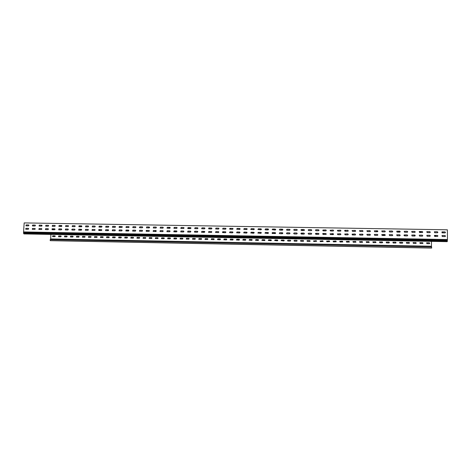 <?xml version="1.0" encoding="UTF-8"?>
<svg xmlns="http://www.w3.org/2000/svg" width="471" height="471" viewBox="0 0 471 471"><rect width="100%" height="100%" fill="white"/><g stroke="black" fill="none" stroke-linecap="round" stroke-linejoin="round"><path stroke-width="0.71" d="M426.608 242.789L429.234 242.8L429.711 243.272L429.47 243.666M429.293 243.695L429.764 243.242L429.287 242.777L426.649 242.771L426.856 243.648L429.293 243.695M441.975 235.559L444.912 235.571L445.448 236.095L445.189 236.53M445.519 236.059L444.989 236.566L442.251 236.519L442.022 235.535L444.983 235.541L445.519 236.059M419.832 242.671L422.463 242.677L422.934 243.142L422.711 243.531L422.993 243.118L422.516 242.653L419.873 242.647L420.085 243.525L422.723 243.531M434.38 235.435L437.323 235.441L437.853 235.959L437.6 236.395M437.924 235.93L437.394 236.43L434.662 236.383L434.427 235.406L437.388 235.406L437.924 235.93M413.073 242.547L415.71 242.553L416.181 243.018L415.958 243.401M415.763 243.442L416.234 242.995L415.758 242.524L413.114 242.53L413.332 243.395L415.763 243.442M426.85 235.282L429.811 235.276L430.347 235.8L429.817 236.301L427.097 236.254L426.814 235.3L429.752 235.312L430.282 235.83L430.041 236.259M406.367 242.406L408.969 242.424L409.44 242.895L409.228 243.272L409.487 242.865L409.016 242.4L406.367 242.406L406.597 243.272L409.24 243.266M419.29 235.159L422.257 235.147L422.787 235.665L422.263 236.165L419.549 236.118L419.255 235.176L422.199 235.176L422.728 235.7L422.493 236.118M399.638 242.288L399.873 243.142L402.293 243.189L402.764 242.742L402.293 242.277L399.608 242.306L402.246 242.3L402.717 242.765L402.511 243.142M411.748 235.035L414.668 235.047L415.192 235.571L414.727 236.036L412.019 235.989L411.748 235.035L414.721 235.017L415.251 235.535L414.98 235.977M392.885 242.194L395.54 242.176L395.817 243.007L396.046 242.618L395.581 242.153L392.92 242.171L393.167 243.018L395.823 243.007M404.189 234.941L407.156 234.917L407.68 235.435L407.468 235.841M407.733 235.406L407.209 235.906L404.507 235.859L404.23 234.911L407.209 234.888L407.733 235.406M386.22 242.053L386.479 242.895L388.881 242.942L389.352 242.494L388.887 242.029L386.191 242.076L388.846 242.053L389.134 242.877M396.682 234.823L399.661 234.788L400.185 235.306L399.708 235.777L397.018 235.73L396.723 234.793L399.708 234.758L400.232 235.276L399.991 235.7M379.532 241.941L379.803 242.771L382.205 242.812L382.67 242.365L382.205 241.906L379.502 241.964L382.169 241.929L382.464 242.742M389.24 234.676L392.19 234.664L392.708 235.176L392.231 235.647L389.546 235.6L389.24 234.676L392.231 234.629L392.755 235.147L392.526 235.559M372.855 241.829L375.511 241.806L375.817 242.606L376.005 242.241L375.54 241.782L372.855 241.829L373.144 242.647L375.817 242.606M381.769 234.558L384.73 234.534L385.254 235.047L384.772 235.518L382.093 235.471L381.769 234.558L384.772 234.499L385.296 235.017L385.084 235.418M366.197 241.717L368.864 241.682L369.182 242.471L368.893 241.658L366.197 241.717L366.497 242.518L369.182 242.471M374.321 234.44L377.295 234.405L377.813 234.917L377.33 235.382L374.657 235.341L374.321 234.44L377.336 234.37L377.854 234.888L377.66 235.276M359.556 241.611L362.228 241.558L362.564 242.33L362.258 241.535L359.556 241.611L359.868 242.394L362.564 242.33M366.891 234.334L369.918 234.246L370.43 234.758L369.912 235.259L367.245 235.212L366.862 234.364L369.882 234.275L370.259 235.135M352.92 241.505L355.617 241.435L355.964 242.188L355.64 241.411L352.92 241.505L353.256 242.271L355.964 242.188M359.479 234.222L362.517 234.116L363.029 234.629L362.505 235.129L359.85 235.082L359.45 234.258L362.482 234.146L362.876 234.988M346.309 241.405L349.017 241.317L349.376 242.047L349.035 241.287L346.309 241.405L346.656 242.147L349.376 242.047M352.078 234.122L355.105 234.022L355.617 234.534L355.122 235L352.473 234.952L352.078 234.122L355.134 233.987L355.511 234.835M339.703 241.305L342.429 241.193L342.806 241.9L342.446 241.17L339.703 241.305L340.074 242.029L342.806 241.9M344.701 234.022L347.745 233.893L348.257 234.405L347.763 234.87L345.113 234.823L344.701 234.022L347.769 233.863L348.169 234.682M333.115 241.211L335.858 241.07L336.253 241.753L335.876 241.046L333.115 241.211L333.503 241.906L336.253 241.753M337.342 233.928L340.403 233.769L340.91 234.281L340.415 234.741L337.772 234.693L337.342 233.928L340.427 233.734L340.845 234.523M326.544 241.123L329.306 240.952L329.712 241.599L329.317 240.922L326.544 241.123L326.951 241.782L329.712 241.599M330.006 233.834L333.085 233.64L333.586 234.152L333.085 234.617L330.454 234.57L330.006 233.834L333.097 233.61L333.539 234.364M319.992 241.04L322.765 240.828L323.183 241.44L322.776 240.805L319.992 241.04L320.41 241.658L323.183 241.44M326.25 234.193L325.791 233.481L323.165 233.439L322.676 233.781L325.779 233.516L326.285 234.028L325.779 234.487L323.153 234.44L322.912 233.598M313.456 240.964L316.235 240.705L316.671 241.282L316.247 240.681L313.456 240.964L313.886 241.535L316.671 241.276M315.387 233.675L318.496 233.392L318.997 233.899L318.49 234.358L315.87 234.317L315.387 233.675L315.882 233.31L318.502 233.357L318.979 234.022M306.933 240.905L307.386 240.546L309.73 240.587L310.171 241.117L309.735 240.563L307.392 240.516L306.933 240.887L307.375 241.417L309.718 241.458L310.171 241.111M308.111 233.598L308.617 233.222L311.225 233.263L311.725 233.775L311.219 234.234L308.605 234.187L308.111 233.598L308.623 233.186L311.237 233.233L311.72 233.846M300.439 240.834L300.898 240.422L303.23 240.469L303.677 240.952L303.236 240.44L300.898 240.398L300.439 240.816L300.881 241.293L303.218 241.34L303.677 240.94M300.863 233.551L301.375 233.092L303.978 233.139L304.478 233.675L303.966 234.105L301.358 234.063L300.863 233.534L301.375 233.063L303.983 233.104L304.478 233.663M296.736 241.217L297.195 240.775L296.748 240.322L294.422 240.275L293.957 240.746L294.404 241.176L296.736 241.217M297.248 233.492L296.73 233.981L294.134 233.934L293.633 233.463L294.151 232.968L296.748 233.015L297.248 233.498L296.748 233.015M290.266 241.093L290.725 240.657L290.283 240.198L287.958 240.157L287.498 240.675L287.94 241.052L290.266 241.093M290.03 233.363L289.518 233.857L286.921 233.81L286.433 233.392L286.939 232.815L289.535 232.857L290.03 233.363M283.807 240.975L284.272 240.534L283.825 240.08L281.505 240.039L281.063 240.604L283.807 240.975M282.83 233.239L282.317 233.728L279.733 233.687L279.256 233.316L279.762 232.721L282.347 232.768L282.83 233.239M277.366 240.858L277.825 240.416L277.39 239.963L275.07 239.916L274.64 240.522L277.366 240.858M275.653 233.116L275.141 233.604L272.097 233.239L272.591 232.597L275.17 232.645L275.653 233.116M270.943 240.734L271.402 240.298L270.96 239.839L268.653 239.798L268.24 240.44L270.943 240.734M268.488 232.992L267.975 233.481L264.967 233.157L265.438 232.474L268.011 232.521L268.488 232.992M264.531 240.616L264.99 240.175L264.549 239.721L262.247 239.68L261.852 240.357L264.531 240.616M261.346 232.868L260.834 233.357L257.849 233.068L258.308 232.35L260.875 232.397L261.346 232.868M258.132 240.493L258.591 240.057L258.155 239.604L255.853 239.562L255.476 240.263L258.132 240.493M254.216 232.745L253.71 233.233L250.755 232.98L251.196 232.227L253.751 232.274L254.216 232.745M251.75 240.375L252.209 239.939L251.773 239.486L249.477 239.445L249.118 240.169L251.75 240.375M247.11 232.621L246.598 233.11L243.672 232.88L244.096 232.109L246.651 232.15L247.11 232.621M245.379 240.257L245.838 239.821L245.403 239.368L243.118 239.327L242.777 240.075L245.379 240.257M240.022 232.497L239.509 232.986L236.607 232.78L237.019 231.985L239.562 232.026L240.022 232.497M239.027 240.139L239.486 239.704L239.05 239.25L236.766 239.209L236.442 239.969L239.027 240.139M232.945 232.374L232.439 232.862L229.565 232.68L229.954 231.862L232.497 231.909L232.945 232.374M232.686 240.022L233.145 239.586L232.715 239.133L230.437 239.091L230.125 239.869L232.686 240.022M225.892 232.25L225.385 232.739L222.536 232.574L222.913 231.738L225.444 231.785L225.892 232.25M226.363 239.904L226.816 239.468L226.386 239.015L224.114 238.974L223.819 239.763L226.363 239.904M218.856 232.132L218.344 232.615L215.524 232.462L215.889 231.62L218.414 231.661L218.856 232.132M220.051 239.786L220.505 239.35L220.081 238.897L217.808 238.856L217.531 239.657L220.051 239.786M211.832 232.009L211.326 232.491L208.523 232.356L208.877 231.496L211.397 231.544L211.832 232.009M213.752 239.668L214.205 239.233L213.781 238.779L211.52 238.738L211.249 239.545L213.752 239.668M201.547 232.244L201.841 231.343L204.361 231.391L204.832 231.885L204.326 232.368L201.812 232.327L201.888 231.379L204.667 231.508M207.47 239.551L207.923 239.115L207.499 238.667L205.238 238.626L204.985 239.439L207.47 239.551M197.849 231.767L197.343 232.25L194.582 232.126L194.864 231.226L197.378 231.267L197.849 231.767M201.199 239.433L201.653 238.997L201.229 238.55L198.98 238.509L198.733 239.327L201.199 239.433M187.629 232.015L187.905 231.102L190.408 231.149L190.879 231.644L190.372 232.126L187.87 232.085L187.958 231.137L190.696 231.249M194.947 239.315L195.4 238.879L194.976 238.432L192.727 238.391L192.492 239.215L194.947 239.315M183.931 231.526L183.425 232.009L180.699 231.903L180.964 230.984L183.46 231.025L183.931 231.526M188.7 239.197L189.154 238.768L188.736 238.32L186.492 238.279L186.263 239.103L188.7 239.197M176.996 231.408L176.49 231.885L173.781 231.785L174.04 230.867L176.531 230.908L176.996 231.408M182.477 239.08L182.931 238.65L182.507 238.202L180.269 238.161L180.052 238.991L182.477 239.08M170.078 231.285L169.578 231.767L166.887 231.673L167.134 230.749L169.619 230.79L170.078 231.285M176.26 238.968L176.713 238.532L176.295 238.085L174.064 238.043L173.852 238.879L176.26 238.968M163.184 231.167L162.678 231.644L160.005 231.555L160.24 230.625L162.719 230.672L163.184 231.167M170.06 238.85L170.514 238.42L170.096 237.973L167.87 237.932L167.664 238.768L170.06 238.85M156.301 231.049L155.795 231.526L153.134 231.438L153.369 230.507L155.842 230.549L156.301 231.049M163.879 238.732L164.326 238.302L163.914 237.855L161.688 237.814L161.488 238.656L163.879 238.732M149.437 230.925L148.936 231.408L146.287 231.326L146.51 230.39L148.977 230.431L149.437 230.925M157.703 238.62L158.156 238.191L157.744 237.743L155.524 237.702L155.33 238.544L157.703 238.62M142.589 230.808L142.089 231.285L139.451 231.208L139.669 230.272L142.13 230.313L142.589 230.808M151.544 238.503L151.992 238.073L151.585 237.631L149.372 237.59L149.183 238.432L151.544 238.503M135.754 230.69L135.254 231.167L132.634 231.09L132.846 230.154L135.301 230.195L135.754 230.69M145.398 238.391L145.851 237.961L145.586 237.543L143.231 237.472L143.049 238.32L145.398 238.391M128.942 230.572L128.442 231.049L125.834 230.973L126.04 230.036L128.489 230.078L128.942 230.572M139.269 238.273L139.716 237.843L139.451 237.431L137.102 237.36L136.926 238.208L139.269 238.273M122.142 230.454L121.648 230.931L119.045 230.861L119.251 229.919L121.695 229.96L122.142 230.454M133.152 238.161L133.599 237.731L133.328 237.313L130.991 237.249L130.814 238.09L133.152 238.161M115.366 230.337L114.865 230.814L112.281 230.743L112.475 229.801L115.065 229.872L115.366 230.337M127.046 238.043L127.494 237.62L127.223 237.201L124.892 237.137L124.721 237.979L127.046 238.043M108.601 230.219L108.1 230.696L105.528 230.625L105.722 229.689L108.301 229.754L108.601 230.219M120.953 237.932L121.4 237.502L121.124 237.084L118.81 237.019L118.639 237.867L120.953 237.932M101.854 230.101L101.353 230.578L98.792 230.507L98.981 229.571L101.548 229.636L101.854 230.101M114.877 237.82L115.324 237.39L115.048 236.972L112.734 236.907L112.569 237.755L114.877 237.82M95.118 229.983L94.624 230.46L92.069 230.396L92.257 229.454L94.812 229.518L95.118 229.983M108.813 237.702L109.26 237.278L108.978 236.86L106.676 236.795L106.517 237.643L108.813 237.702M88.407 229.872L87.912 230.343L85.369 230.278L85.551 229.342L88.095 229.401L88.407 229.872M102.76 237.59L103.208 237.166L102.925 236.742L100.629 236.683L100.47 237.531L102.76 237.59M81.707 229.754L81.212 230.225L78.681 230.166L78.857 229.224L81.395 229.289L81.707 229.754M96.726 237.478L97.167 237.054L96.885 236.63L94.6 236.572L94.441 237.419L96.726 237.478M75.024 229.636L74.53 230.107L72.01 230.048L72.187 229.106L74.589 229.147L75.024 229.636M90.697 237.366L91.144 236.942L90.856 236.519L88.583 236.46L88.424 237.307L90.697 237.366M68.36 229.524L67.865 229.995L65.351 229.936L65.528 228.994L68.042 229.053L68.36 229.524M84.686 237.254L85.133 236.831L84.845 236.407L82.572 236.348L82.425 237.196L84.686 237.254M61.713 229.406L61.218 229.877L58.71 229.819L58.887 228.877L61.389 228.935L61.713 229.406M78.686 237.143L79.134 236.719L78.84 236.295L76.585 236.242L76.432 237.084L78.686 237.143M55.078 229.295L54.583 229.76L52.087 229.707L52.257 228.765L54.754 228.824L55.078 229.295M72.705 237.031L73.146 236.607L72.852 236.183L70.603 236.13L70.456 236.978L72.705 237.031M48.46 229.177L47.965 229.648L45.481 229.589L45.646 228.653L48.136 228.706L48.46 229.177M66.735 236.919L67.176 236.495L66.882 236.071L64.633 236.018L64.492 236.866L66.735 236.919M41.86 229.065L41.366 229.53L38.887 229.477L39.052 228.535L41.536 228.594L41.86 229.065M60.771 236.807L61.212 236.383L60.918 235.959L58.681 235.906L58.539 236.754L60.771 236.807M35.272 228.947L34.783 229.418L32.311 229.359L32.475 228.423L34.948 228.476L35.272 228.947M54.824 236.695L55.266 236.271L54.972 235.847L52.74 235.794L52.599 236.642L54.824 236.695M28.702 228.835L28.213 229.3L25.752 229.247L25.917 228.311L28.378 228.364L28.702 228.835M441.986 231.879L444.954 231.879L445.489 232.397L444.96 232.904L442.228 232.857L441.957 231.897L444.883 231.915L445.419 232.433L445.166 232.868M434.344 231.785L437.3 231.785L437.83 232.309L437.588 232.733M437.9 232.274L437.371 232.774L434.645 232.727L434.392 231.761L437.365 231.75L437.9 232.274M426.773 231.667L429.729 231.661L430.264 232.179L430.029 232.603M430.323 232.144L429.799 232.65L427.079 232.603L426.82 231.638L429.793 231.626L430.323 232.144M419.219 231.549L422.187 231.538L422.717 232.056L422.493 232.468M422.775 232.02L422.246 232.521L419.531 232.474L419.267 231.52L422.246 231.502L422.775 232.02M411.689 231.432L414.657 231.408L415.187 231.926L414.715 232.397L412.007 232.35L411.731 231.402L414.715 231.373L415.239 231.891L414.986 232.327M404.212 231.285L407.15 231.285L407.674 231.803L407.203 232.268L404.501 232.221L404.212 231.285L407.203 231.249L407.727 231.767L407.486 232.197M396.717 231.167L399.661 231.161L400.185 231.679L399.708 232.144L397.018 232.097L396.717 231.167L399.708 231.126L400.232 231.644L400.003 232.062M389.234 231.055L392.19 231.037L392.714 231.549L392.237 232.015L389.552 231.973L389.234 231.055L392.237 231.002L392.761 231.52L392.543 231.926M381.775 230.943L384.742 230.914L385.26 231.426L384.783 231.891L382.105 231.844L381.775 230.943L384.783 230.878L385.302 231.396L385.107 231.785M374.327 230.837L377.312 230.79L377.83 231.302L377.348 231.767L374.675 231.72L374.327 230.837L377.348 230.755L377.866 231.267L377.683 231.65M366.903 230.731L369.935 230.631L370.447 231.143L369.929 231.644L367.262 231.597L366.874 230.761L369.9 230.666L370.283 231.514M359.491 230.625L362.505 230.543L363.023 231.055L362.529 231.52L359.873 231.473L359.491 230.625L362.54 230.507L362.911 231.367M352.102 230.531L355.134 230.419L355.646 230.931L355.152 231.396L352.502 231.349L352.102 230.531L355.163 230.384L355.552 231.22M344.731 230.431L347.781 230.295L348.287 230.808L347.792 231.273L345.149 231.226L344.731 230.431L347.804 230.266L348.21 231.073M337.377 230.343L340.445 230.178L340.951 230.684L340.451 231.149L337.813 231.102L337.377 230.343L340.462 230.142L340.892 230.92M330.041 230.26L333.127 230.054L333.633 230.566L333.132 231.025L330.501 230.978L330.041 230.26L333.144 230.019L333.586 230.761M322.729 230.178L325.826 229.93L326.326 230.443L325.826 230.902L323.2 230.855L322.729 230.178L325.838 229.901L326.303 230.602M315.435 230.131L315.929 229.766L318.543 229.813L319.05 230.319L318.543 230.778L315.923 230.737L315.44 230.101L315.935 229.736L318.555 229.777L319.032 230.431M308.169 230.031L308.676 229.648L311.284 229.689L311.784 230.201L311.272 230.655L308.664 230.613L308.169 230.031L308.682 229.613L311.29 229.654L311.778 230.266M300.922 229.983L301.434 229.524L304.042 229.571L304.537 230.078L304.025 230.537L301.422 230.49L300.922 229.96L301.44 229.495L304.042 229.536L304.537 230.107M297.313 229.925L296.795 230.413L294.198 230.372L293.704 229.895L294.216 229.406L296.812 229.448L297.313 229.936L296.812 229.448M290.101 229.801L289.583 230.295L286.992 230.248L286.503 229.824L287.01 229.253L289.606 229.295L290.101 229.801M279.327 229.754L279.827 229.136L282.412 229.177L282.906 229.683L282.394 230.172L279.803 230.131L279.327 229.754L279.833 229.165L282.417 229.212L282.9 229.601M275.729 229.565L275.217 230.054L272.179 229.683L272.668 229.047L275.247 229.094L275.729 229.565M265.043 229.601L265.509 228.894L268.081 228.935L268.57 229.442L268.058 229.93L265.485 229.889L265.043 229.601L265.526 228.93L268.547 229.277M261.429 229.324L260.922 229.813L257.931 229.518L258.396 228.812L260.958 228.853L261.429 229.324M254.311 229.206L253.798 229.689L250.837 229.43L251.284 228.694L253.845 228.735L254.311 229.206M247.204 229.089L246.692 229.571L243.76 229.342L244.196 228.576L246.745 228.618L247.204 229.089M240.116 228.965L239.609 229.454L236.701 229.242L237.09 228.423L239.639 228.464L240.116 228.965M233.051 228.847L232.539 229.336L229.66 229.147L230.06 228.341L232.597 228.382L233.051 228.847M225.998 228.729L225.491 229.218L222.636 229.041L223.024 228.223L225.556 228.264L225.998 228.729M218.968 228.612L218.462 229.1L215.624 228.941L216.001 228.105L218.526 228.147L218.968 228.612M211.95 228.494L211.444 228.983L208.635 228.835L208.953 227.958L211.479 227.999L211.95 228.494M204.95 228.382L204.443 228.865L201.659 228.729L201.965 227.84L204.479 227.882L204.95 228.382M197.973 228.264L197.467 228.747L194.694 228.623L194.994 227.723L197.502 227.764L197.973 228.264M187.752 228.512L188.035 227.605L190.537 227.652L191.008 228.147L190.502 228.629L188 228.588L188.088 227.64L190.832 227.758M180.823 228.4L181.1 227.493L183.596 227.534L184.061 228.029L183.56 228.512L181.064 228.47L181.152 227.528L183.878 227.634M173.917 228.294L174.176 227.375L176.666 227.416L177.131 227.917L176.631 228.394L174.14 228.353L174.235 227.411L176.943 227.511M170.219 227.799L169.719 228.282L167.017 228.182L167.276 227.263L169.76 227.305L170.219 227.799M163.325 227.681L162.825 228.164L160.14 228.07L160.387 227.146L162.866 227.187L163.325 227.681M156.449 227.57L155.948 228.046L153.281 227.958L153.517 227.034L155.989 227.075L156.449 227.57M149.59 227.452L149.089 227.935L146.434 227.846L146.664 226.922L149.13 226.963L149.59 227.452M142.742 227.34L142.242 227.817L139.604 227.734L139.828 226.804L142.289 226.845L142.742 227.34M135.919 227.228L135.418 227.705L132.787 227.623L133.01 226.692L135.465 226.734L135.919 227.228M129.107 227.11L128.607 227.587L125.992 227.511L126.204 226.58L128.654 226.622L129.107 227.11M122.313 226.998L121.812 227.475L119.21 227.399L119.422 226.469L122.03 226.539L122.313 226.998M115.536 226.887L115.036 227.363L112.445 227.287L112.651 226.357L115.089 226.392L115.536 226.887M108.777 226.775L108.277 227.246L105.698 227.175L105.898 226.245L108.33 226.28L108.777 226.775M102.03 226.663L101.536 227.134L98.969 227.069L99.163 226.133L101.589 226.168L102.03 226.663M95.307 226.545L94.806 227.022L92.251 226.957L92.446 226.021L94.859 226.056L95.307 226.545M88.595 226.433L88.101 226.91L85.551 226.845L85.74 225.909L88.154 225.945L88.595 226.433M39.152 226.08L39.387 225.167L41.754 225.209L42.072 225.656L41.583 226.127L39.099 226.068L39.27 225.132L41.819 225.215M48.672 225.768L48.177 226.239L45.687 226.18L45.864 225.244L48.354 225.303L48.672 225.768M55.284 225.88L54.789 226.351L52.293 226.292L52.469 225.356L54.848 225.391L55.284 225.88M61.913 225.992L61.418 226.463L58.91 226.404L59.093 225.462L61.601 225.521L61.913 225.992M65.593 226.522L65.828 225.609L68.224 225.65L68.56 226.098L68.065 226.569L65.669 226.533L65.728 225.574L68.307 225.656M28.925 225.438L28.437 225.903L25.97 225.85L26.14 224.914L28.607 224.973L28.925 225.438M72.381 225.686L72.24 226.633L72.381 225.686L74.913 225.744L75.225 226.21L74.73 226.681L72.181 226.598M81.901 226.321L81.406 226.798L78.869 226.734L79.051 225.797L81.595 225.856L81.901 226.321M35.49 225.55L35.001 226.015L32.528 225.962L32.699 225.026L35.172 225.079L35.49 225.55M447.373 230.237L447.368 229.795L24.174 222.918L23.574 231.926L447.45 239.527L447.373 230.237M434.556 236.371L436.482 235.423M441.922 232.762L443.694 231.891M50.927 234.423L50.65 238.944L431.477 246.227L431.454 241.382M45.846 229.613L45.357 229.465M33.635 225.992L32.322 225.603M286.439 233.398L286.945 232.845L289.535 232.892L290.024 233.304M194.588 232.132L194.912 231.255L197.637 231.349M180.711 231.909L181.017 231.02L183.737 231.12M173.799 231.791L174.093 230.896L176.796 230.996M166.899 231.679L167.187 230.778L169.872 230.867M160.022 231.561L160.305 230.66L162.966 230.743M153.157 231.449L153.434 230.543L156.078 230.619M146.304 231.332L146.575 230.425L149.207 230.502M139.522 231.237L139.74 230.307L142.354 230.378M132.657 231.102L132.922 230.189L135.518 230.254M125.857 230.984L126.116 230.072L128.701 230.136M119.075 230.867L119.328 229.954L121.901 230.019M112.31 230.755L112.557 229.836L115.118 229.895M105.557 230.637L105.804 229.718L108.354 229.777M98.828 230.519L99.069 229.601L101.601 229.66M92.104 230.407L92.351 229.489L94.871 229.542M85.404 230.29L85.645 229.371L88.154 229.424M78.716 230.172L78.957 229.259L81.454 229.306M72.051 230.06L72.287 229.141L74.771 229.194M65.392 229.942L65.628 229.024L68.101 229.077M58.757 229.83L58.993 228.912L61.454 228.959M52.134 229.713L52.369 228.8L54.819 228.847M45.528 229.601L45.758 228.682L48.201 228.729M38.94 229.483L39.17 228.57L41.601 228.618M32.364 229.371L32.593 228.459L35.013 228.5M25.805 229.259L26.035 228.341L28.443 228.388M286.503 229.836L287.016 229.289L289.606 229.33L290.095 229.742M236.701 229.247L237.119 228.459L240.01 228.647M208.641 228.841L208.994 227.988L211.773 228.105M201.665 228.735L202.006 227.876L204.797 228.011M194.706 228.629L195.041 227.758L197.808 227.882M167.034 228.188L167.335 227.299L170.019 227.387M160.158 228.082L160.452 227.181L163.078 227.246M153.299 227.97L153.581 227.069L156.189 227.122M146.452 227.858L146.734 226.957L149.372 227.034M139.628 227.746L139.899 226.839L142.477 226.887M132.816 227.634L133.081 226.728L135.642 226.775M126.022 227.522L126.281 226.616L128.877 226.681M119.24 227.411L119.499 226.504L122.077 226.569M112.481 227.299L112.734 226.392L115.301 226.451M105.734 227.187L105.987 226.274L108.536 226.339M98.998 227.075L99.251 226.162L101.789 226.221M92.287 226.963L92.534 226.051L95.06 226.109M85.587 226.857L85.834 225.945L88.348 225.998M45.734 226.192L45.97 225.279L48.419 225.326M52.34 226.304L52.575 225.391L55.03 225.438M58.957 226.41L59.193 225.497L61.66 225.544M26.023 225.862L26.258 224.95L28.672 224.997M72.481 225.721L74.971 225.768M78.904 226.745L79.152 225.833L81.654 225.88M32.576 225.974L32.811 225.061L35.237 225.103M302.453 229.542L302.8 229.548M332.726 234.605L331.79 234.593M51.981 228.988L53.882 229.33L52.075 228.894M61.601 229.071L61.018 229.083L61.707 229.312M281.358 229.194L281.699 229.2M260.41 228.847L260.751 228.853M273.056 233.569L272.267 233.463M71.792 229.671L72.251 229.648L71.81 229.495M80.435 229.436L81.483 229.807L80.435 229.436M323.712 229.895L324.06 229.901M352.897 234.958L352.173 234.852M345.161 230.219L345.478 230.26M377.224 230.79L377.695 230.955M399.037 231.149L399.95 231.249M253.439 233.227L252.527 233.21M208.653 228.117L209.365 227.993M188.006 227.646L188.948 227.658M195.394 232.215L194.552 232.103M167.735 227.305L168.677 227.322M176.307 231.885L175.418 231.867M147.617 226.969L148.553 226.987M127.641 226.639L128.571 226.651M107.812 226.31L108.695 226.48M119.828 230.896L118.963 230.784M61.336 226.045L60.518 226.033L61.636 226.41M53.058 226.321L52.181 226.021M42.066 225.715L41.301 225.709L41.978 225.927M81.689 226.71L79.87 226.357L81.124 226.792M101.271 227.128L99.357 226.681L100.511 227.116M415.004 235.17L414.074 235.571L415.192 235.494M403.988 235.435L405.213 235.041L404.006 235.176M384.436 234.693L383.029 235.029L384.436 234.676M362.858 234.311L362.517 234.67L362.994 234.723M353.55 234.158L352.314 234.493L353.55 234.158M119.004 227.028L120.028 227.446M120.8 227.458L119.004 226.998M140.464 227.787L139.398 227.322M149.578 227.528L148.683 227.511L149.348 227.864M170.06 228.147L168.659 227.846L169.442 228.276M190.243 228.623L188.783 228.188L189.454 228.612M210.402 228.965L209.053 228.529L209.607 228.947M230.713 229.306L229.554 228.841M240.116 229L239.727 229.041L239.945 229.33M251.184 229.642L250.778 229.189M261.387 229.518L260.363 229.389L260.64 229.807M174.953 231.073L174.046 231.043L174.641 231.408L175.548 231.432L174.953 231.073M156.301 231.008L154.882 230.713L156.29 231.137M146.075 230.902L146.987 230.937L146.228 230.566M127.288 230.248L126.405 230.231L128.112 230.613L127.288 230.248M108.536 229.954L107.553 229.889L108.589 230.284M414.268 236.03L413.303 236.012M421.021 231.514L422.051 231.532M98.616 229.895L100.04 230.131L98.763 229.713M194.411 231.803L194.747 231.761L194.452 231.549M203.943 231.573L203.03 231.549L204.396 231.932L203.943 231.573M222.536 231.903L223.802 232.262L222.577 231.867M232.804 232.02L232.321 232.056L232.933 232.462M252.945 232.421L252.02 232.397L253.157 232.774L252.945 232.421M272.079 233.127L272.897 233.11L272.279 232.698M282.688 232.904L281.823 232.915L281.894 233.269L282.771 233.01M302.806 233.28L301.864 233.263L301.84 233.61L302.771 233.628L302.806 233.28M322.653 234.016L322.823 233.587M333.144 233.804L332.02 234.14L333.144 233.804M88.124 225.98L88.483 226.104M101.253 230.572L100.388 230.56M59.175 225.497L59.47 225.503M39.805 225.179L40.123 225.179M282.129 230.166L282.129 229.76L281.152 229.742L281.317 230.154M302.965 230.519L303.077 230.107L302.094 230.089L302.141 230.502M323.948 230.872L324.178 230.46L323.188 230.443L323.059 230.837M345.102 231.226L345.437 230.814L344.642 230.761M355.646 230.931L354.875 231.391M377.088 231.761L377.624 231.349L376.247 231.75M398.619 232.126L399.284 231.708L397.771 232.109M420.315 232.491L421.109 232.073L419.431 232.462M293.957 240.758L294.422 240.304L296.748 240.345L297.195 240.787M287.504 240.681L287.958 240.181L290.283 240.228L290.725 240.599M281.063 240.604L281.511 240.063L284.266 240.457M274.64 240.528L275.082 239.945L277.808 240.269M268.24 240.44L268.664 239.827L271.367 240.11M261.852 240.357L262.259 239.71L264.938 239.957M255.476 240.263L255.871 239.586L258.52 239.804M249.118 240.169L249.5 239.468L252.12 239.662M242.777 240.069L243.136 239.35L245.756 239.551M236.442 239.969L236.795 239.233L239.362 239.386M230.125 239.869L230.46 239.115L233.004 239.25M223.825 239.763L224.143 238.997L226.663 239.121M217.531 239.657L217.843 238.885L220.34 238.991M211.255 239.551L211.556 238.768L214.028 238.862M204.991 239.439L205.279 238.65L207.735 238.738M198.738 239.333L199.015 238.532L201.488 238.638M192.498 239.221L192.769 238.42L195.224 238.514M186.275 239.109L186.54 238.302L188.936 238.373M180.063 238.997L180.316 238.185L182.736 238.273M173.864 238.885L174.111 238.073L176.478 238.132M167.676 238.773L167.923 237.955L170.314 238.032M161.506 238.662L161.741 237.843L164.079 237.896M155.348 238.55L155.577 237.731L157.903 237.778M149.201 238.438L149.431 237.614L151.78 237.684M143.066 238.326L143.29 237.502L145.627 237.567M136.949 238.214L137.167 237.39L139.493 237.449M130.838 238.102L131.062 237.272L133.37 237.331M124.744 237.99L124.962 237.16L127.264 237.219M118.668 237.879L118.88 237.048L121.171 237.101M112.598 237.767L112.81 236.937L115.089 236.99M106.546 237.655L106.752 236.825L109.025 236.878M100.506 237.543L100.712 236.713L102.972 236.76M94.477 237.431L94.683 236.601L96.932 236.648M88.46 237.319L88.666 236.489L90.903 236.536M82.46 237.207L82.66 236.377L84.892 236.424M76.467 237.096L76.673 236.265L78.892 236.312M70.491 236.984L70.691 236.154L72.905 236.201M64.527 236.872L64.727 236.048L66.935 236.089M58.581 236.76L58.775 235.936L60.971 235.977M52.64 236.654L52.84 235.824L55.025 235.871M80.27 229.406L80.765 229.554M80.582 226.351L81.206 226.533M99.982 226.669L100.682 226.869M414.439 235.347L415.104 235.276M404.024 235.17L404.877 234.994M383.3 234.805L384.165 234.635M352.491 234.27L353.374 234.111M119.534 226.987L120.282 227.205M139.404 227.399L140.017 227.534M149.136 227.475L149.531 227.664M169.048 227.811L169.878 228.041M189.112 228.147L189.96 228.376M209.324 228.488L210.19 228.712M229.677 228.829L230.56 229.047M260.487 229.353L261.364 229.56M174.423 231.008L175.183 231.208M155.324 230.678L156.054 230.878M146.145 230.666L146.534 230.713M126.923 230.195L127.594 230.378M108.159 229.877L108.571 230.025M98.828 229.718L99.41 229.883M203.325 231.508L204.12 231.708M222.759 231.85L223.578 232.044M232.527 232.02L232.921 232.203M252.168 232.362L253.021 232.544M272.132 232.874L272.821 232.88M281.876 232.892L282.777 233.045M301.858 233.363L302.788 233.263M332.132 233.91L333.026 233.763M281.211 229.713L282.153 229.889M302.088 230.213L303.059 230.089M323.141 230.584L324.089 230.425M344.707 230.967L345.284 230.766M355.004 231.131L355.599 231.137M376.441 231.496L377.377 231.296M398.042 231.862L398.972 231.655M419.802 232.227L420.727 232.015M293.633 233.463L294.151 232.939L296.748 232.98M279.256 233.316L279.75 232.686L282.341 232.733L282.818 233.127M272.097 233.239L272.579 232.562L275.629 232.951M264.967 233.157L265.426 232.439L268.446 232.786M257.849 233.068L258.291 232.321L261.287 232.621M250.755 232.98L251.173 232.197L254.14 232.462M243.672 232.88L244.072 232.073L247.01 232.309M236.607 232.78L236.99 231.95L239.898 232.162M229.565 232.68L229.925 231.826L232.809 232.02M222.536 232.574L222.877 231.708L225.739 231.879M215.524 232.462L215.848 231.585L218.685 231.744M208.523 232.356L208.836 231.467L211.65 231.608M293.704 229.895L294.216 229.371L296.812 229.418M272.179 229.683L272.662 229.012L275.706 229.406M257.931 229.518L258.379 228.776L261.376 229.089M250.837 229.43L251.267 228.659L254.234 228.935M243.76 229.342L244.166 228.541L247.116 228.788M229.66 229.147L230.031 228.305L232.921 228.506M222.636 229.041L222.989 228.188L225.856 228.37M215.624 228.941L215.965 228.07L218.803 228.235M23.55 233.227L447.426 240.928L447.109 241.664L24.056 233.928L23.55 233.227L23.574 231.926M447.426 240.928L447.267 240.251L23.85 232.609M447.45 239.527L447.267 240.251M447.256 241.605L23.809 233.863M431.477 246.227L431.601 248.082L50.344 240.675L50.203 239.668L50.65 238.944M431.713 247.01L50.203 239.668M431.719 248.034L50.144 240.622"/></g></svg>
